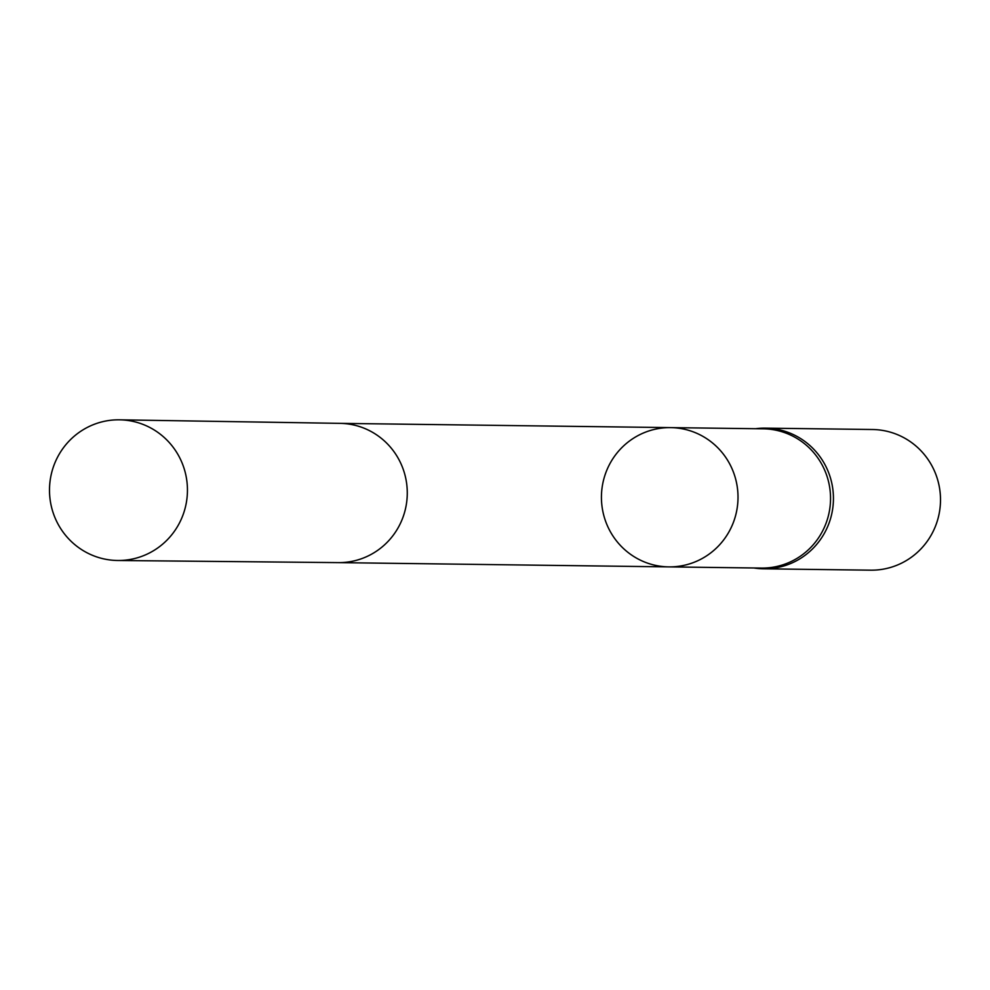 <?xml version="1.0" encoding="UTF-8"?>
<svg xmlns="http://www.w3.org/2000/svg" width="990" height="990" viewBox="0 0 990 990"><rect width="100%" height="100%" fill="white"/><g stroke="black" fill="none" stroke-linecap="round" stroke-linejoin="round"><path stroke-width="1.49" d="M763.154 428.806A69.634 68.285 90.7 0 1 830.536 499.319A69.634 68.285 90.7 0 1 761.36 568.074L668.819 566.886A69.634 68.285 -89.3 0 0 738.008 498.131A69.634 68.285 -89.3 0 0 670.614 427.618A69.634 68.285 -89.3 0 0 605.336 474.086A69.634 68.285 -89.3 0 0 668.819 566.886A69.634 68.285 -89.3 0 0 734.11 520.406A69.634 68.285 -89.3 0 0 670.614 427.618L763.154 428.806M753.836 567.975A70.34 68.978 -89.3 0 0 763.55 568.804A70.34 68.978 -89.3 0 0 833.432 499.356A70.34 68.978 -89.3 0 0 765.369 428.138A70.34 68.978 -89.3 0 0 755.63 428.707M763.55 568.804L870.618 570.178A70.34 68.978 -89.3 0 0 940.5 500.742A70.34 68.978 -89.3 0 0 872.438 429.512L765.369 428.138M183.509 513.538A70.34 68.978 -89.3 0 0 119.592 419.822A70.34 68.978 -89.3 0 0 49.5 489.258A70.34 68.978 -89.3 0 0 117.785 560.489A70.34 68.978 -89.3 0 0 183.509 513.538M338.085 562.617A69.634 68.285 -89.3 0 0 338.295 562.617A69.634 68.285 -89.3 0 0 403.375 516.149A69.634 68.285 -89.3 0 0 340.09 423.361A69.634 68.285 -89.3 0 0 339.879 423.361M340.09 423.361L119.592 419.822M338.295 562.617L117.785 560.489M338.184 562.617L668.819 566.886M339.978 423.361L670.614 427.618"/></g></svg>
